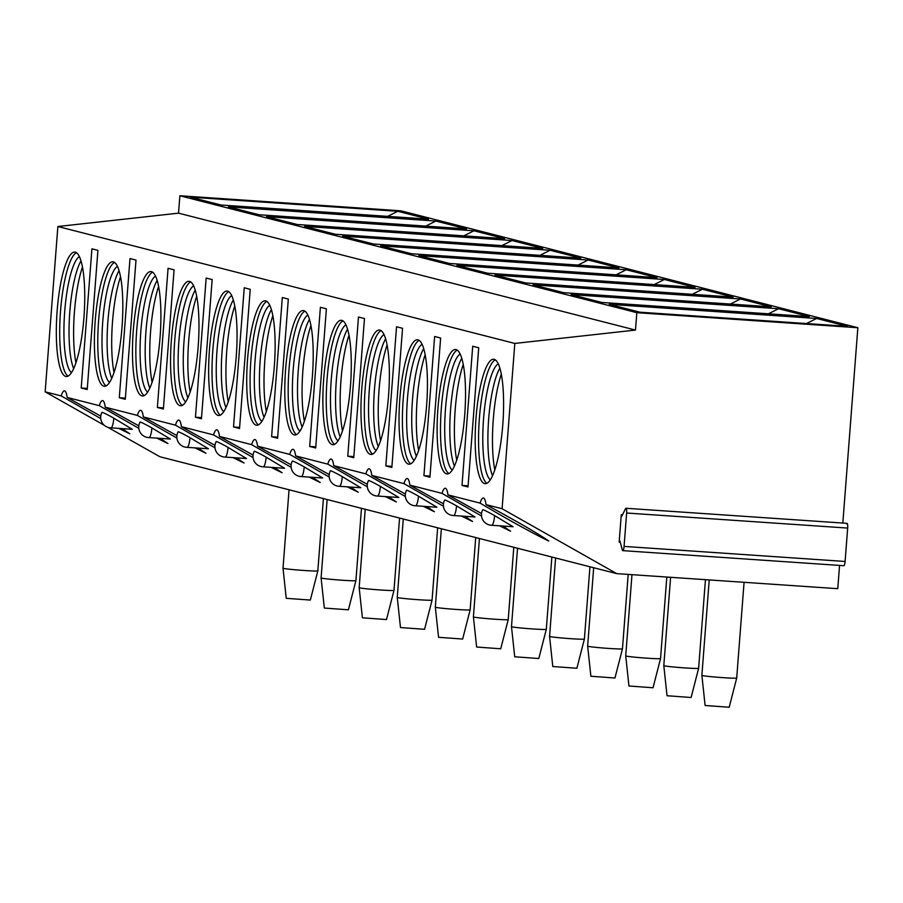 <?xml version="1.0" encoding="UTF-8"?>
<svg xmlns="http://www.w3.org/2000/svg" width="903" height="903" viewBox="0 0 903 903"><rect width="100%" height="100%" fill="white"/><g stroke="black" fill="none" stroke-linecap="round" stroke-linejoin="round"><path stroke-width="1.35" d="M104.33 425.313L45.15 391.823L57.871 226.518L178.534 213.153L179.878 195.759L400.909 210.817L857.85 327.733L842.826 523.051M839.564 565.413L837.77 588.688L616.738 573.631L159.797 456.715L107.852 427.311M846.517 523.819A4.504 0.982 93.9 0 1 847.014 523.334A4.504 0.982 93.9 0 1 847.669 528.074L845.106 561.463A4.504 0.982 93.9 0 1 843.831 565.707L622.799 550.649A4.504 0.982 93.9 0 1 622.325 549.916L619.842 540.75L619.165 542.116L621.275 514.676L621.727 516.324L625.486 508.761A4.504 0.982 93.9 0 1 625.982 508.276A4.504 0.982 93.9 0 1 626.637 513.017L624.075 546.405A4.504 0.982 93.9 0 1 622.799 550.649M45.15 391.823L61.223 395.932L100.752 418.586M118.767 428.383L129.806 433.779L122.119 428.609M100.752 416.125L67.149 397.455L99.307 405.673L138.825 428.327M156.851 438.124L167.89 443.531L160.192 438.35M138.836 425.866L105.233 407.197L137.38 415.414L176.909 438.068M194.924 447.865L205.963 453.272L198.276 448.091M176.909 435.607L143.317 416.938L175.464 425.166L214.982 447.809M233.008 457.607L244.047 463.013L236.349 457.832M214.993 445.348L181.39 426.679L213.537 434.907L253.066 457.55M271.092 467.348L282.12 472.754L274.433 467.585M253.066 455.089L219.474 436.42L251.621 444.648L291.138 467.302M309.165 477.1L320.204 482.495L312.506 477.326M291.15 464.831L257.547 446.161L289.694 454.39L329.223 477.044M347.249 486.841L358.277 492.237L350.59 487.067M329.223 474.583L295.631 455.902L327.778 464.131L367.295 486.785M385.321 496.582L396.361 501.978L388.662 496.808M367.307 484.324L333.704 465.655L365.85 473.872L405.379 496.526M423.405 506.323L434.433 511.73L426.747 506.549M405.379 494.065L371.788 475.396L403.934 483.613L443.452 506.267M461.478 516.064L472.517 521.471L464.819 516.29M443.463 503.806L409.86 485.137L442.007 493.365L481.536 516.008M499.562 525.806L510.601 531.212L502.903 526.031M481.536 513.547L447.944 494.878L480.091 503.106C508.581 519.981 531.393 532.589 548.527 540.92L548.776 540.953M548.527 540.92C540.208 534.847 519.372 522.747 486.017 504.619L502.091 508.739L514.812 343.433L635.486 330.069L636.818 312.675L857.85 327.733M616.738 573.631L502.091 508.739M494.618 515.613A10.475 0.598 -151.2 0 0 483.037 509.755A10.475 0.598 -151.2 0 0 482.766 509.755A10.475 10.475 0 0 0 491.706 525.275A10.464 2.28 -86.1 0 0 491.706 525.275A10.464 2.28 -86.1 0 0 494.618 515.613L513.073 526.731L491.695 525.275A10.464 2.28 -86.1 0 1 491.593 525.253M456.546 505.872A10.475 0.598 -151.2 0 0 444.953 500.014A10.475 0.598 -151.2 0 0 444.682 500.014A10.475 10.475 0 0 0 453.622 515.534A10.464 2.28 -86.1 0 0 456.546 505.872L474.989 516.99L453.611 515.534A10.464 2.28 -86.1 0 0 453.622 515.534M418.461 496.131A10.475 0.598 -151.2 0 0 406.881 490.273A10.475 0.598 -151.2 0 0 406.61 490.261A10.475 10.475 0 0 0 415.549 505.793A10.464 2.28 -86.1 0 0 415.549 505.793A10.464 2.28 -86.1 0 0 418.461 496.131L436.917 507.249L415.527 505.782A10.464 2.28 -86.1 0 1 415.425 505.77M380.389 486.39A10.475 0.598 -151.2 0 0 368.796 480.531A10.475 0.598 -151.2 0 0 368.526 480.52A10.475 10.475 0 0 0 377.465 496.04A10.464 2.28 -86.1 0 0 377.465 496.04A10.464 2.28 -86.1 0 0 380.389 486.39L398.833 497.497L377.454 496.04A10.464 2.28 -86.1 0 1 377.352 496.029M342.305 476.649A10.475 0.598 -151.2 0 0 330.724 470.79A10.475 0.598 -151.2 0 0 330.442 470.779A10.475 10.475 0 0 0 339.381 486.299A10.464 2.28 -86.1 0 0 339.381 486.299A10.464 2.28 -86.1 0 0 342.305 476.649L360.76 487.755L339.37 486.299A10.464 2.28 -86.1 0 1 339.268 486.288M304.221 466.907A10.475 0.598 -151.2 0 0 292.64 461.049A10.475 0.598 -151.2 0 0 292.369 461.038A10.475 10.475 0 0 0 301.309 476.558A10.464 2.28 -86.1 0 0 304.221 466.907L322.676 478.014L301.297 476.558A10.464 2.28 -86.1 0 1 301.286 476.558A10.464 2.28 -86.1 0 1 301.196 476.547M266.148 457.166A10.475 0.598 -151.2 0 0 254.567 451.297A10.475 0.598 -151.2 0 0 254.285 451.297A10.475 10.475 0 0 0 263.224 466.817A10.464 2.28 -86.1 0 0 263.224 466.817A10.464 2.28 -86.1 0 0 266.148 457.166L284.592 468.273L263.213 466.817A10.464 2.28 -86.1 0 1 263.112 466.806M228.064 447.414A10.475 0.598 -151.2 0 0 216.483 441.556A10.475 0.598 -151.2 0 0 216.212 441.556A10.475 10.475 0 0 0 225.152 457.076A10.464 2.28 -86.1 0 0 225.152 457.076A10.464 2.28 -86.1 0 0 228.064 447.414L246.519 458.532L225.14 457.076A10.464 2.28 -86.1 0 1 225.039 457.053M189.991 437.673A10.475 0.598 -151.2 0 0 178.41 431.815A10.475 0.598 -151.2 0 0 178.128 431.815A10.475 10.475 0 0 0 187.068 447.335A10.464 2.28 -86.1 0 0 189.991 437.673L208.435 448.791L187.056 447.335A10.464 2.28 -86.1 0 0 187.068 447.335M151.907 427.932A10.475 0.598 -151.2 0 0 140.326 422.073A10.475 0.598 -151.2 0 0 140.055 422.062A10.475 10.475 0 0 0 148.995 437.594A10.464 2.28 -86.1 0 0 151.907 427.932L170.362 439.05L148.984 437.583A10.464 2.28 -86.1 0 0 148.995 437.594M113.834 418.191A10.475 0.598 -151.2 0 0 102.253 412.332A10.475 0.598 -151.2 0 0 101.971 412.321A10.475 10.475 0 0 0 110.911 427.841A10.464 2.28 -86.1 0 0 110.911 427.841A10.464 2.28 -86.1 0 0 113.834 418.191L132.278 429.297L110.9 427.841A10.464 2.28 -86.1 0 1 110.798 427.83M67.149 397.455A19.211 4.188 -86.1 0 0 64.644 390.852A19.211 4.188 -86.1 0 0 64.474 390.818A19.211 4.188 -86.1 0 0 61.223 395.932M57.871 226.518L514.812 343.433M486.017 504.619A19.211 4.188 -86.1 0 0 483.5 498.016A19.211 4.188 -86.1 0 0 483.342 497.993A19.211 4.188 -86.1 0 0 480.091 503.106M447.944 494.878A19.211 4.188 -86.1 0 0 445.427 488.275A19.211 4.188 -86.1 0 0 445.258 488.252A19.211 4.188 -86.1 0 0 442.007 493.365M409.86 485.137A19.211 4.188 -86.1 0 0 407.343 478.534A19.211 4.188 -86.1 0 0 407.185 478.511A19.211 4.188 -86.1 0 0 403.934 483.613M371.788 475.396A19.211 4.188 -86.1 0 0 369.271 468.792A19.211 4.188 -86.1 0 0 369.101 468.77A19.211 4.188 -86.1 0 0 365.85 473.872M333.704 465.655A19.211 4.188 -86.1 0 0 331.187 459.051A19.211 4.188 -86.1 0 0 331.029 459.017A19.211 4.188 -86.1 0 0 327.778 464.131M295.631 455.902A19.211 4.188 -86.1 0 0 293.114 449.31A19.211 4.188 -86.1 0 0 292.944 449.276A19.211 4.188 -86.1 0 0 289.694 454.39M257.547 446.161A19.211 4.188 -86.1 0 0 255.03 439.558A19.211 4.188 -86.1 0 0 254.86 439.535A19.211 4.188 -86.1 0 0 251.621 444.648M219.474 436.42A19.211 4.188 -86.1 0 0 216.957 429.817A19.211 4.188 -86.1 0 0 216.788 429.794A19.211 4.188 -86.1 0 0 213.537 434.907M181.39 426.679A19.211 4.188 -86.1 0 0 178.873 420.076A19.211 4.188 -86.1 0 0 178.704 420.053A19.211 4.188 -86.1 0 0 175.464 425.166M143.317 416.938A19.211 4.188 -86.1 0 0 140.8 410.334A19.211 4.188 -86.1 0 0 140.631 410.312A19.211 4.188 -86.1 0 0 137.38 415.414M105.233 407.197A19.211 4.188 -86.1 0 0 102.716 400.593A19.211 4.188 -86.1 0 0 102.547 400.571A19.211 4.188 -86.1 0 0 99.307 405.673M456.094 349.596A62.363 13.601 -86.1 0 0 455.552 349.506A62.363 13.601 -86.1 0 0 437.842 409.556A62.363 13.601 -86.1 0 0 446.534 473.861A62.363 13.601 -86.1 0 0 447.075 473.951A62.363 13.601 -86.1 0 0 464.797 413.901A62.363 13.601 -86.1 0 0 456.094 349.596M418.021 339.855A62.363 13.601 -86.1 0 0 417.479 339.765A62.363 13.601 -86.1 0 0 399.758 399.815A62.363 13.601 -86.1 0 0 408.461 464.119A62.363 13.601 -86.1 0 0 409.003 464.21A62.363 13.601 -86.1 0 0 426.713 404.16A62.363 13.601 -86.1 0 0 418.021 339.855M379.937 330.114A62.363 13.601 -86.1 0 0 379.395 330.024A62.363 13.601 -86.1 0 0 361.685 390.073A62.363 13.601 -86.1 0 0 370.377 454.378A62.363 13.601 -86.1 0 0 370.919 454.469A62.363 13.601 -86.1 0 0 388.64 394.419A62.363 13.601 -86.1 0 0 379.937 330.114M341.865 320.373A62.363 13.601 -86.1 0 0 341.323 320.283A62.363 13.601 -86.1 0 0 323.601 380.332A62.363 13.601 -86.1 0 0 332.304 444.637A62.363 13.601 -86.1 0 0 332.846 444.716A62.363 13.601 -86.1 0 0 350.556 384.678A62.363 13.601 -86.1 0 0 341.865 320.373M303.78 310.632A62.363 13.601 -86.1 0 0 303.239 310.542A62.363 13.601 -86.1 0 0 285.517 370.58A62.363 13.601 -86.1 0 0 294.22 434.896A62.363 13.601 -86.1 0 0 294.762 434.975A62.363 13.601 -86.1 0 0 312.483 374.937A62.363 13.601 -86.1 0 0 303.78 310.632M265.708 300.88A62.363 13.601 -86.1 0 0 265.166 300.801A62.363 13.601 -86.1 0 0 247.445 360.839A62.363 13.601 -86.1 0 0 256.147 425.144A62.363 13.601 -86.1 0 0 256.689 425.234A62.363 13.601 -86.1 0 0 274.399 365.196A62.363 13.601 -86.1 0 0 265.708 300.88M227.624 291.138A62.363 13.601 -86.1 0 0 227.082 291.059A62.363 13.601 -86.1 0 0 209.361 351.098A62.363 13.601 -86.1 0 0 218.063 415.403A62.363 13.601 -86.1 0 0 218.605 415.493A62.363 13.601 -86.1 0 0 236.326 355.443A62.363 13.601 -86.1 0 0 227.624 291.138M189.551 281.397A62.363 13.601 -86.1 0 0 189.009 281.307A62.363 13.601 -86.1 0 0 171.288 341.357A62.363 13.601 -86.1 0 0 179.979 405.661A62.363 13.601 -86.1 0 0 180.521 405.752A62.363 13.601 -86.1 0 0 198.242 345.702A62.363 13.601 -86.1 0 0 189.551 281.397M151.467 271.656A62.363 13.601 -86.1 0 0 150.925 271.566A62.363 13.601 -86.1 0 0 133.204 331.615A62.363 13.601 -86.1 0 0 141.906 395.92A62.363 13.601 -86.1 0 0 142.448 396.011A62.363 13.601 -86.1 0 0 160.17 335.961A62.363 13.601 -86.1 0 0 151.467 271.656M113.383 261.915A62.363 13.601 -86.1 0 0 112.841 261.825A62.363 13.601 -86.1 0 0 95.131 321.874A62.363 13.601 -86.1 0 0 103.822 386.179A62.363 13.601 -86.1 0 0 104.364 386.27A62.363 13.601 -86.1 0 0 122.086 326.22A62.363 13.601 -86.1 0 0 113.383 261.915M75.31 252.174A62.363 13.601 -86.1 0 0 74.768 252.084A62.363 13.601 -86.1 0 0 57.047 312.133A62.363 13.601 -86.1 0 0 65.75 376.438A62.363 13.601 -86.1 0 0 66.291 376.517A62.363 13.601 -86.1 0 0 84.013 316.479A62.363 13.601 -86.1 0 0 75.31 252.174M494.178 359.338A62.363 13.601 -86.1 0 0 493.636 359.259A62.363 13.601 -86.1 0 0 475.915 419.297A62.363 13.601 -86.1 0 0 484.618 483.602A62.363 13.601 -86.1 0 0 485.159 483.692A62.363 13.601 -86.1 0 0 502.869 423.642A62.363 13.601 -86.1 0 0 494.178 359.338M468.002 486.954L478.714 347.779L472.709 346.244L462.009 485.419L468.002 486.954M429.918 477.213L440.63 338.038L434.636 336.503L423.925 475.678L429.918 477.213M391.846 467.472L402.546 328.297L396.552 326.762L385.841 465.937L391.846 467.472M353.762 457.731L364.473 318.556L358.48 317.021L347.768 456.196L353.762 457.731M315.689 447.99L326.389 308.815L320.396 307.28L309.684 446.454L315.689 447.99M277.605 438.248L288.317 299.062L282.323 297.538L271.611 436.713L277.605 438.248M239.532 428.496L250.233 289.321L244.239 287.786L233.527 426.961L239.532 428.496M201.448 418.755L212.16 279.58L206.166 278.045L195.454 417.22L201.448 418.755M163.375 409.014L174.076 269.839L168.082 268.304L157.37 407.479L163.375 409.014M125.291 399.273L136.003 260.098L129.998 258.563L119.298 397.738L125.291 399.273M87.207 389.532L97.919 250.357L91.925 248.822L81.214 387.997L87.207 389.532M495.284 359.857A62.363 13.601 -86.1 0 0 479.2 420.775A62.363 13.601 -86.1 0 0 486.875 483.319M498.23 363.762A58.842 12.834 -86.1 0 0 483.398 421.069A58.842 12.834 -86.1 0 0 490.329 479.854M499.867 368.097A58.842 12.834 -86.1 0 0 488.5 421.408A58.842 12.834 -86.1 0 0 492.53 475.779M501.323 374.192A61.991 13.511 -86.1 0 0 494.799 469.944M457.211 350.104A62.363 13.601 -86.1 0 0 441.127 411.034A62.363 13.601 -86.1 0 0 448.802 473.578M460.158 354.01A58.842 12.834 -86.1 0 0 445.314 411.316A58.842 12.834 -86.1 0 0 452.245 470.113M461.783 358.344A58.842 12.834 -86.1 0 0 450.416 411.666A58.842 12.834 -86.1 0 0 454.446 466.038M463.239 364.451A61.991 13.511 -86.1 0 0 456.715 460.191M419.127 340.363A62.363 13.601 -86.1 0 0 403.043 401.293A62.363 13.601 -86.1 0 0 410.718 463.837M422.073 344.269A58.842 12.834 -86.1 0 0 407.242 401.575A58.842 12.834 -86.1 0 0 414.172 460.372M423.699 348.603A58.842 12.834 -86.1 0 0 412.332 401.925A58.842 12.834 -86.1 0 0 416.373 456.297M425.166 354.698A61.991 13.511 -86.1 0 0 418.642 450.45M381.055 330.622A62.363 13.601 -86.1 0 0 364.97 391.552A62.363 13.601 -86.1 0 0 372.646 454.096M384.001 334.528A58.842 12.834 -86.1 0 0 369.158 391.834A58.842 12.834 -86.1 0 0 376.088 450.631M385.626 338.862A58.842 12.834 -86.1 0 0 374.26 392.184A58.842 12.834 -86.1 0 0 378.289 446.556M387.082 344.957A61.991 13.511 -86.1 0 0 380.558 440.709M342.971 320.881A62.363 13.601 -86.1 0 0 326.886 381.811A62.363 13.601 -86.1 0 0 334.561 444.355M345.917 324.787A58.842 12.834 -86.1 0 0 331.085 382.093A58.842 12.834 -86.1 0 0 338.004 440.878M347.542 329.121A58.842 12.834 -86.1 0 0 336.176 382.443A58.842 12.834 -86.1 0 0 340.205 436.804M349.009 335.216A61.991 13.511 -86.1 0 0 342.485 430.968M304.898 311.14A62.363 13.601 -86.1 0 0 288.813 372.07A62.363 13.601 -86.1 0 0 296.489 434.614M307.844 315.045A58.842 12.834 -86.1 0 0 293.001 372.352A58.842 12.834 -86.1 0 0 299.931 431.137M309.469 319.38A58.842 12.834 -86.1 0 0 298.103 372.702A58.842 12.834 -86.1 0 0 302.133 427.063M310.925 325.475A61.991 13.511 -86.1 0 0 304.401 421.227M266.814 301.399A62.363 13.601 -86.1 0 0 250.729 362.317A62.363 13.601 -86.1 0 0 258.405 424.873M269.76 305.304A58.842 12.834 -86.1 0 0 254.917 362.611A58.842 12.834 -86.1 0 0 261.847 421.396M271.385 309.639A58.842 12.834 -86.1 0 0 260.019 362.961A58.842 12.834 -86.1 0 0 264.048 417.321M272.853 315.734A61.991 13.511 -86.1 0 0 266.329 411.486M228.741 291.658A62.363 13.601 -86.1 0 0 212.656 352.576A62.363 13.601 -86.1 0 0 220.321 415.12M231.687 295.563A58.842 12.834 -86.1 0 0 216.844 352.87A58.842 12.834 -86.1 0 0 223.775 411.655M233.313 299.898A58.842 12.834 -86.1 0 0 221.946 353.208A58.842 12.834 -86.1 0 0 225.976 407.58M234.769 305.993A61.991 13.511 -86.1 0 0 228.245 401.745M190.657 281.905A62.363 13.601 -86.1 0 0 174.572 342.835A62.363 13.601 -86.1 0 0 182.248 405.379M193.603 285.811A58.842 12.834 -86.1 0 0 178.76 343.117A58.842 12.834 -86.1 0 0 185.691 401.914M195.229 290.145A58.842 12.834 -86.1 0 0 183.862 343.467A58.842 12.834 -86.1 0 0 187.892 397.839M196.696 296.252A61.991 13.511 -86.1 0 0 190.172 391.992M152.584 272.164A62.363 13.601 -86.1 0 0 136.5 333.094A62.363 13.601 -86.1 0 0 144.164 395.638M155.53 276.07A58.842 12.834 -86.1 0 0 140.687 333.376A58.842 12.834 -86.1 0 0 147.618 392.173M157.156 280.404A58.842 12.834 -86.1 0 0 145.789 333.726A58.842 12.834 -86.1 0 0 149.819 388.098M158.612 286.499A61.991 13.511 -86.1 0 0 152.088 382.251M114.5 262.423A62.363 13.601 -86.1 0 0 98.416 323.353A62.363 13.601 -86.1 0 0 106.091 385.897M117.446 266.329A58.842 12.834 -86.1 0 0 102.603 323.635A58.842 12.834 -86.1 0 0 109.534 382.432M119.072 270.663A58.842 12.834 -86.1 0 0 107.705 323.985A58.842 12.834 -86.1 0 0 111.735 378.357M120.539 276.758A61.991 13.511 -86.1 0 0 114.015 372.51M76.428 252.682A62.363 13.601 -86.1 0 0 60.343 313.612A62.363 13.601 -86.1 0 0 68.007 376.156M79.362 256.587A58.842 12.834 -86.1 0 0 64.531 313.894A58.842 12.834 -86.1 0 0 71.461 372.679M80.999 260.922A58.842 12.834 -86.1 0 0 69.633 314.244A58.842 12.834 -86.1 0 0 73.662 368.605M82.455 267.017A61.991 13.511 -86.1 0 0 75.931 362.769M178.534 213.153L635.486 330.069M179.878 195.759L636.818 312.675M816.639 318.466L847.375 326.333L639.945 312.201L609.22 304.334L816.639 318.466L806.492 323.545M778.567 308.724L809.302 316.592L601.872 302.46L571.136 294.592L778.567 308.724L768.408 313.804M740.483 298.983L771.218 306.839L563.788 292.707L533.063 284.851L740.483 298.983L730.324 304.063M702.41 289.242L733.134 297.098L525.715 282.966L494.979 275.11L702.41 289.242L692.251 294.31M664.326 279.49L695.062 287.357L487.631 273.225L456.895 265.369L664.326 279.49L654.167 284.569M626.253 269.749L656.978 277.616L449.559 263.484L418.823 255.617L626.253 269.749L616.094 274.828M588.169 260.008L618.905 267.875L411.475 253.743L380.739 245.876L588.169 260.008L578.01 265.087M550.096 250.266L580.821 258.134L373.402 244.002L342.666 236.134L550.096 250.266L539.938 255.346M512.012 240.525L542.748 248.393L335.318 234.261L304.582 226.393L512.012 240.525L501.854 245.605M473.94 230.784L504.664 238.64L297.245 224.508L266.509 216.652L473.94 230.784L463.781 235.864M435.856 221.043L466.591 228.899L259.161 214.767L228.425 206.911L435.856 221.043L425.697 226.111M397.771 211.291L428.507 219.158L221.077 205.026L190.352 197.17L397.771 211.291L387.624 216.37M462.009 485.419L468.081 485.837M423.925 475.678L430.009 476.095M385.841 465.937L391.925 466.354M347.768 456.196L353.852 456.613M309.684 446.454L315.768 446.861M271.611 436.713L277.695 437.12M233.527 426.961L239.611 427.379M195.454 417.22L201.538 417.637M157.37 407.479L163.454 407.896M119.298 397.738L125.382 398.155M81.214 387.997L87.298 388.414M744.072 582.3L736.701 678.04A17.462 0.689 -175.6 0 1 721.091 677.521A17.462 0.689 -175.6 0 1 702.286 675.546A17.462 0.689 4.4 0 1 701.879 675.365A17.462 0.689 4.4 0 1 701.879 675.354L709.227 579.929M701.879 675.365L705.108 705.491L729.195 707.241L736.701 678.04M705.446 579.67L698.617 668.299A17.462 0.689 -175.6 0 1 683.007 667.78A17.462 0.689 -175.6 0 1 664.213 665.793A17.462 0.689 4.4 0 1 663.807 665.624A17.462 0.689 4.4 0 0 663.807 665.624L670.602 577.299M663.807 665.624L667.035 695.739L691.122 697.5L698.617 668.299M666.82 577.04L660.544 658.558A17.462 0.689 -175.6 0 1 644.934 658.039A17.462 0.689 -175.6 0 1 626.129 656.052A17.462 0.689 4.4 0 1 625.723 655.883A17.462 0.689 4.4 0 0 625.723 655.883L631.976 574.669M625.723 655.883L628.951 685.998L653.038 687.759L660.544 658.558M628.195 574.41L622.46 648.805A17.462 0.689 -175.6 0 1 622.46 648.817A17.462 0.689 -175.6 0 1 606.85 648.298A17.462 0.689 -175.6 0 1 588.056 646.311A17.462 0.689 4.4 0 1 587.65 646.13L593.677 567.727M587.65 646.13L590.878 676.257L614.966 678.006L622.46 648.817M589.952 566.768L584.388 639.064A17.462 0.689 -175.6 0 1 584.388 639.076A17.462 0.689 -175.6 0 1 568.777 638.545A17.462 0.689 -175.6 0 1 549.972 636.57A17.462 0.689 4.4 0 1 549.566 636.389L555.593 557.986M549.566 636.389L552.794 666.516L576.882 668.265L584.388 639.076M551.868 557.027L546.304 629.323A17.462 0.689 -175.6 0 1 546.304 629.335A17.462 0.689 -175.6 0 1 530.693 628.804A17.462 0.689 -175.6 0 1 511.899 626.829A17.462 0.689 4.4 0 1 511.482 626.648L517.521 548.245M511.482 626.648L514.721 656.774L538.809 658.524L546.304 629.335M513.796 547.286L508.231 619.582A17.462 0.689 -175.6 0 1 492.62 619.063A17.462 0.689 -175.6 0 1 473.815 617.088A17.462 0.689 4.4 0 1 473.409 616.907L479.437 538.504M473.409 616.907L476.637 647.033L500.725 648.783L508.231 619.582M475.712 537.545L470.147 609.841A17.462 0.689 -175.6 0 1 454.536 609.322A17.462 0.689 -175.6 0 1 435.743 607.347A17.462 0.689 4.4 0 1 435.325 607.166A17.462 0.689 4.4 0 0 435.325 607.166L441.364 528.752M435.325 607.166L438.565 637.292L462.652 639.042L470.147 609.841M437.639 527.803L432.074 600.1A17.462 0.689 -175.6 0 1 416.464 599.581A17.462 0.689 -175.6 0 1 397.659 597.594A17.462 0.689 4.4 0 1 397.252 597.425A17.462 0.689 4.4 0 1 397.252 597.414L403.28 519.011M397.252 597.425L400.481 627.54L424.568 629.301L432.074 600.1M399.555 518.062L393.99 590.359A17.462 0.689 -175.6 0 1 378.38 589.84A17.462 0.689 -175.6 0 1 359.575 587.853A17.462 0.689 4.4 0 1 359.168 587.684A17.462 0.689 4.4 0 0 359.168 587.684L365.207 509.269M359.168 587.684L362.408 617.799L386.495 619.56L393.99 590.359M361.471 508.321L355.917 580.606A17.462 0.689 -175.6 0 1 355.917 580.618A17.462 0.689 -175.6 0 1 340.307 580.098A17.462 0.689 -175.6 0 1 321.502 578.112A17.462 0.689 4.4 0 1 321.096 577.931L327.123 499.528M321.096 577.931L324.324 608.058L348.411 609.807L355.917 580.618M323.398 498.569L317.833 570.865A17.462 0.689 -175.6 0 1 317.833 570.877A17.462 0.689 -175.6 0 1 302.223 570.346A17.462 0.689 -175.6 0 1 283.418 568.371A17.462 0.689 4.4 0 1 283.011 568.19L289.05 489.787M283.011 568.19L286.24 598.317L310.339 600.066L317.833 570.877M619.165 542.116L620.237 542.184M621.275 514.676L622.506 514.766M847.669 528.074L626.637 513.017M845.106 561.463L624.075 546.405M625.982 508.276L847.014 523.334"/></g></svg>
